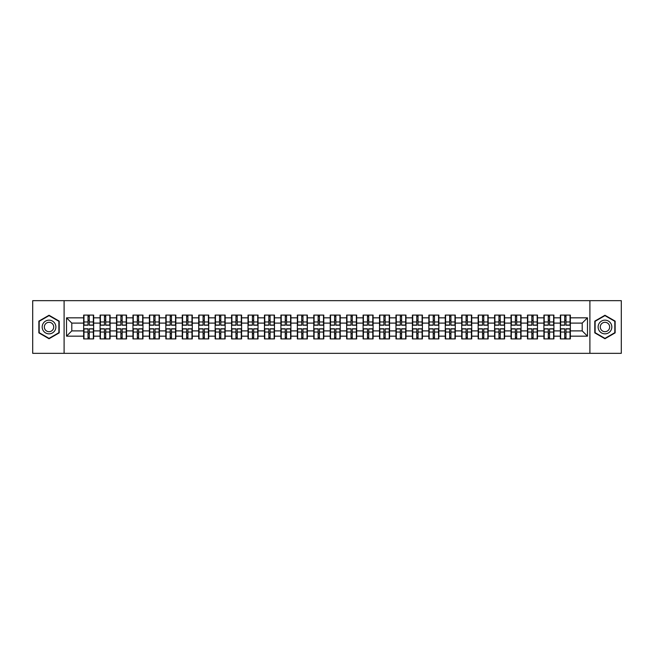 <?xml version="1.0" encoding="UTF-8"?>
<svg xmlns="http://www.w3.org/2000/svg" width="654" height="654" viewBox="0 0 654 654"><rect width="100%" height="100%" fill="white"/><g stroke="black" fill="none" stroke-linecap="round" stroke-linejoin="round"><path stroke-width="0.98" d="M589.9 353.34L621.3 353.34L621.3 300.66L589.9 300.66L589.9 353.34L64.1 353.34L64.1 300.66L32.7 300.66L32.7 353.34L64.1 353.34M589.9 300.66L64.1 300.66M582.207 330.899L582.207 323.101L570.353 323.101L570.353 330.899L582.207 330.899L587.48 336.164L587.48 317.836L570.353 317.836L570.353 315.097L560.347 315.097L560.347 323.101L553.913 323.101L553.913 330.899L560.347 330.899L560.347 323.101M587.48 336.164L570.353 336.164L570.353 338.903L560.347 338.903L560.347 336.164L553.913 336.164L553.913 338.903L543.907 338.903L543.907 336.164L537.482 336.164L537.482 338.903L527.467 338.903L527.467 336.164L521.042 336.164L521.042 338.903L511.027 338.903L511.027 336.164L504.602 336.164L504.602 338.903L494.596 338.903L494.596 336.164L488.162 336.164L488.162 338.903L478.156 338.903L478.156 336.164L471.73 336.164L471.73 338.903L461.716 338.903L461.716 336.164L455.29 336.164L455.29 338.903L445.276 338.903L445.276 336.164L438.85 336.164L438.85 338.903L428.844 338.903L428.844 336.164L422.41 336.164L422.41 338.903L412.404 338.903L412.404 336.164L405.979 336.164L405.979 338.903L395.964 338.903L395.964 336.164L389.539 336.164L389.539 338.903L379.524 338.903L379.524 336.164L373.099 336.164L373.099 338.903L363.093 338.903L363.093 336.164L356.659 336.164L356.659 338.903L346.653 338.903L346.653 336.164L340.227 336.164L340.227 338.903L330.213 338.903L330.213 336.164L323.787 336.164L323.787 338.903L313.773 338.903L313.773 336.164L307.347 336.164L307.347 338.903L297.341 338.903L297.341 336.164L290.907 336.164L290.907 338.903L280.901 338.903L280.901 336.164L274.476 336.164L274.476 338.903L264.461 338.903L264.461 336.164L258.036 336.164L258.036 338.903L248.021 338.903L248.021 336.164L241.596 336.164L241.596 338.903L231.59 338.903L231.59 336.164L225.156 336.164L225.156 338.903L215.15 338.903L215.15 336.164L208.724 336.164L208.724 338.903L198.71 338.903L198.71 336.164L192.284 336.164L192.284 338.903L182.27 338.903L182.27 336.164L175.844 336.164L175.844 338.903L165.838 338.903L165.838 336.164L159.404 336.164L159.404 338.903L149.398 338.903L149.398 336.164L142.973 336.164L142.973 338.903L132.958 338.903L132.958 336.164L126.533 336.164L126.533 338.903L116.518 338.903L116.518 336.164L110.093 336.164L110.093 338.903L100.087 338.903L100.087 336.164L93.653 336.164L93.653 338.903L83.647 338.903L83.647 336.164L66.52 336.164L66.52 317.836L83.647 317.836L83.647 323.101L71.793 323.101L71.793 330.899L83.647 330.899L83.647 323.101M560.347 317.836L553.913 317.836L553.913 315.097L543.907 315.097L543.907 317.836L537.482 317.836L537.482 315.097L527.467 315.097L527.467 317.836L521.042 317.836L521.042 315.097L511.027 315.097L511.027 317.836L504.602 317.836L504.602 315.097L494.596 315.097L494.596 317.836L488.162 317.836L488.162 315.097L478.156 315.097L478.156 317.836L471.73 317.836L471.73 315.097L461.716 315.097L461.716 317.836L455.29 317.836L455.29 315.097L445.276 315.097L445.276 317.836L438.85 317.836L438.85 315.097L428.844 315.097L428.844 317.836L422.41 317.836L422.41 315.097L412.404 315.097L412.404 317.836L405.979 317.836L405.979 315.097L395.964 315.097L395.964 317.836L389.539 317.836L389.539 315.097L379.524 315.097L379.524 317.836L373.099 317.836L373.099 315.097L363.093 315.097L363.093 317.836L356.659 317.836L356.659 315.097L346.653 315.097L346.653 317.836L340.227 317.836L340.227 315.097L330.213 315.097L330.213 317.836L323.787 317.836L323.787 315.097L313.773 315.097L313.773 317.836L307.347 317.836L307.347 315.097L297.341 315.097L297.341 317.836L290.907 317.836L290.907 315.097L280.901 315.097L280.901 317.836L274.476 317.836L274.476 315.097L264.461 315.097L264.461 317.836L258.036 317.836L258.036 315.097L248.021 315.097L248.021 317.836L241.596 317.836L241.596 315.097L231.59 315.097L231.59 317.836L225.156 317.836L225.156 315.097L215.15 315.097L215.15 317.836L208.724 317.836L208.724 315.097L198.71 315.097L198.71 317.836L192.284 317.836L192.284 315.097L182.27 315.097L182.27 317.836L175.844 317.836L175.844 315.097L165.838 315.097L165.838 317.836L159.404 317.836L159.404 315.097L149.398 315.097L149.398 317.836L142.973 317.836L142.973 315.097L132.958 315.097L132.958 317.836L126.533 317.836L126.533 315.097L116.518 315.097L116.518 317.836L110.093 317.836L110.093 315.097L100.087 315.097L100.087 317.836L93.653 317.836L93.653 315.097L83.647 315.097L83.647 317.836M560.347 330.899L560.347 336.164M553.913 330.899L553.913 336.164M553.913 317.836L553.913 323.101M537.482 330.899L543.907 330.899L543.907 323.101L537.482 323.101L537.482 336.164M543.907 330.899L543.907 336.164M543.907 317.836L543.907 323.101M537.482 317.836L537.482 323.101M521.042 330.899L527.467 330.899L527.467 323.101L521.042 323.101L521.042 336.164M527.467 330.899L527.467 336.164M527.467 317.836L527.467 323.101M521.042 317.836L521.042 323.101M504.602 330.899L511.027 330.899L511.027 323.101L504.602 323.101L504.602 336.164M511.027 330.899L511.027 336.164M511.027 317.836L511.027 323.101M504.602 317.836L504.602 323.101M488.162 330.899L494.596 330.899L494.596 323.101L488.162 323.101L488.162 336.164M494.596 330.899L494.596 336.164M494.596 317.836L494.596 323.101M488.162 317.836L488.162 323.101M471.73 330.899L478.156 330.899L478.156 323.101L471.73 323.101L471.73 336.164M478.156 330.899L478.156 336.164M478.156 317.836L478.156 323.101M471.73 317.836L471.73 323.101M455.29 330.899L461.716 330.899L461.716 323.101L455.29 323.101L455.29 336.164M461.716 330.899L461.716 336.164M461.716 317.836L461.716 323.101M455.29 317.836L455.29 323.101M438.85 330.899L445.276 330.899L445.276 323.101L438.85 323.101L438.85 336.164M445.276 330.899L445.276 336.164M445.276 317.836L445.276 323.101M438.85 317.836L438.85 323.101M422.41 330.899L428.844 330.899L428.844 323.101L422.41 323.101L422.41 336.164M428.844 330.899L428.844 336.164M428.844 317.836L428.844 323.101M422.41 317.836L422.41 323.101M405.979 330.899L412.404 330.899L412.404 323.101L405.979 323.101L405.979 336.164M412.404 330.899L412.404 336.164M412.404 317.836L412.404 323.101M405.979 317.836L405.979 323.101M389.539 330.899L395.964 330.899L395.964 323.101L389.539 323.101L389.539 336.164M395.964 330.899L395.964 336.164M395.964 317.836L395.964 323.101M389.539 317.836L389.539 323.101M373.099 330.899L379.524 330.899L379.524 323.101L373.099 323.101L373.099 336.164M379.524 330.899L379.524 336.164M379.524 317.836L379.524 323.101M373.099 317.836L373.099 323.101M356.659 330.899L363.093 330.899L363.093 323.101L356.659 323.101L356.659 336.164M363.093 330.899L363.093 336.164M363.093 317.836L363.093 323.101M356.659 317.836L356.659 323.101M340.227 330.899L346.653 330.899L346.653 323.101L340.227 323.101L340.227 336.164M346.653 330.899L346.653 336.164M346.653 317.836L346.653 323.101M340.227 317.836L340.227 323.101M323.787 330.899L330.213 330.899L330.213 323.101L323.787 323.101L323.787 336.164M330.213 330.899L330.213 336.164M330.213 317.836L330.213 323.101M323.787 317.836L323.787 323.101M307.347 330.899L313.773 330.899L313.773 323.101L307.347 323.101L307.347 336.164M313.773 330.899L313.773 336.164M313.773 317.836L313.773 323.101M307.347 317.836L307.347 323.101M290.907 330.899L297.341 330.899L297.341 323.101L290.907 323.101L290.907 336.164M297.341 330.899L297.341 336.164M297.341 317.836L297.341 323.101M290.907 317.836L290.907 323.101M274.476 330.899L280.901 330.899L280.901 323.101L274.476 323.101L274.476 336.164M280.901 330.899L280.901 336.164M280.901 317.836L280.901 323.101M274.476 317.836L274.476 323.101M258.036 330.899L264.461 330.899L264.461 323.101L258.036 323.101L258.036 336.164M264.461 330.899L264.461 336.164M264.461 317.836L264.461 323.101M258.036 317.836L258.036 323.101M241.596 330.899L248.021 330.899L248.021 323.101L241.596 323.101L241.596 336.164M248.021 330.899L248.021 336.164M248.021 317.836L248.021 323.101M241.596 317.836L241.596 323.101M225.156 330.899L231.59 330.899L231.59 323.101L225.156 323.101L225.156 336.164M231.59 330.899L231.59 336.164M231.59 317.836L231.59 323.101M225.156 317.836L225.156 323.101M208.724 330.899L215.15 330.899L215.15 323.101L208.724 323.101L208.724 336.164M215.15 330.899L215.15 336.164M215.15 317.836L215.15 323.101M208.724 317.836L208.724 323.101M192.284 330.899L198.71 330.899L198.71 323.101L192.284 323.101L192.284 336.164M198.71 330.899L198.71 336.164M198.71 317.836L198.71 323.101M192.284 317.836L192.284 323.101M175.844 330.899L182.27 330.899L182.27 323.101L175.844 323.101L175.844 336.164M182.27 330.899L182.27 336.164M182.27 317.836L182.27 323.101M175.844 317.836L175.844 323.101M159.404 330.899L165.838 330.899L165.838 323.101L159.404 323.101L159.404 336.164M165.838 330.899L165.838 336.164M165.838 317.836L165.838 323.101M159.404 317.836L159.404 323.101M142.973 330.899L149.398 330.899L149.398 323.101L142.973 323.101L142.973 336.164M149.398 330.899L149.398 336.164M149.398 317.836L149.398 323.101M142.973 317.836L142.973 323.101M126.533 330.899L132.958 330.899L132.958 323.101L126.533 323.101L126.533 336.164M132.958 330.899L132.958 336.164M132.958 317.836L132.958 323.101M126.533 317.836L126.533 323.101M110.093 330.899L116.518 330.899L116.518 323.101L110.093 323.101L110.093 336.164M116.518 330.899L116.518 336.164M116.518 317.836L116.518 323.101M110.093 317.836L110.093 323.101M93.653 330.899L100.087 330.899L100.087 323.101L93.653 323.101L93.653 336.164M100.087 330.899L100.087 336.164M100.087 317.836L100.087 323.101M93.653 317.836L93.653 323.101M83.647 330.899L83.647 336.164M71.793 330.899L66.52 336.164M66.52 317.836L71.793 323.101M570.353 330.899L570.353 336.164M570.353 317.836L570.353 323.101M587.48 317.836L582.207 323.101M49.034 315.261L38.864 321.13L38.864 332.87L49.034 338.739L59.203 332.87L59.203 321.13L49.034 315.261M594.797 332.87L604.966 338.739L615.136 332.87L615.136 321.13L604.966 315.261L594.797 321.13L594.797 332.87M93.342 315.097L93.342 325.21L89.287 325.21L89.287 315.097M88.02 315.097L88.02 325.21L83.965 325.21L83.965 315.097M88.02 316.462L89.287 316.462M89.287 320.362L88.02 320.362M83.965 338.903L83.965 328.79L88.02 328.79L88.02 338.903M89.287 338.903L89.287 328.79L93.342 328.79L93.342 338.903M89.287 337.538L88.02 337.538M88.02 333.638L89.287 333.638M49.034 320.149A6.851 6.851 0 0 0 42.183 327A6.851 6.851 0 0 0 49.034 333.851A6.851 6.851 0 0 0 55.884 327A6.851 6.851 0 0 0 49.034 320.149M49.034 322.308A4.692 4.692 0 0 0 44.341 327A4.692 4.692 0 0 0 49.034 331.692A4.692 4.692 0 0 0 53.718 327A4.692 4.692 0 0 0 49.034 322.308M58.885 332.69L49.034 338.38L39.183 332.69L39.183 321.31L49.034 315.62L58.885 321.31L58.885 332.69M610.901 323.575A6.851 6.851 0 0 0 601.541 321.065A6.851 6.851 0 0 0 599.039 330.425A6.851 6.851 0 0 0 608.392 332.935A6.851 6.851 0 0 0 610.901 323.575M609.029 324.654A4.692 4.692 0 0 0 602.62 322.937A4.692 4.692 0 0 0 600.903 329.346A4.692 4.692 0 0 0 607.313 331.063A4.692 4.692 0 0 0 609.029 324.654M604.966 338.38L595.115 332.69L595.115 321.31L604.966 315.62L614.817 321.31L614.817 332.69L604.966 338.38M109.782 315.097L109.782 325.21L105.719 325.21L105.719 315.097M104.46 315.097L104.46 325.21L100.397 325.21L100.397 315.097M104.46 316.462L105.719 316.462M105.719 320.362L104.46 320.362M126.214 315.097L126.214 325.21L122.159 325.21L122.159 315.097M120.892 315.097L120.892 325.21L116.837 325.21L116.837 315.097M120.892 316.462L122.159 316.462M122.159 320.362L120.892 320.362M142.654 315.097L142.654 325.21L138.599 325.21L138.599 315.097M137.332 315.097L137.332 325.21L133.277 325.21L133.277 315.097M137.332 316.462L138.599 316.462M138.599 320.362L137.332 320.362M159.094 315.097L159.094 325.21L155.039 325.21L155.039 315.097M153.772 315.097L153.772 325.21L149.717 325.21L149.717 315.097M153.772 316.462L155.039 316.462M155.039 320.362L153.772 320.362M175.534 315.097L175.534 325.21L171.471 325.21L171.471 315.097M170.212 315.097L170.212 325.21L166.149 325.21L166.149 315.097M170.212 316.462L171.471 316.462M171.471 320.362L170.212 320.362M100.397 338.903L100.397 328.79L104.46 328.79L104.46 338.903M105.719 338.903L105.719 328.79L109.782 328.79L109.782 338.903M105.719 337.538L104.46 337.538M104.46 333.638L105.719 333.638M116.837 338.903L116.837 328.79L120.892 328.79L120.892 338.903M122.159 338.903L122.159 328.79L126.214 328.79L126.214 338.903M122.159 337.538L120.892 337.538M120.892 333.638L122.159 333.638M133.277 338.903L133.277 328.79L137.332 328.79L137.332 338.903M138.599 338.903L138.599 328.79L142.654 328.79L142.654 338.903M138.599 337.538L137.332 337.538M137.332 333.638L138.599 333.638M149.717 338.903L149.717 328.79L153.772 328.79L153.772 338.903M155.039 338.903L155.039 328.79L159.094 328.79L159.094 338.903M155.039 337.538L153.772 337.538M153.772 333.638L155.039 333.638M166.149 338.903L166.149 328.79L170.212 328.79L170.212 338.903M171.471 338.903L171.471 328.79L175.534 328.79L175.534 338.903M171.471 337.538L170.212 337.538M170.212 333.638L171.471 333.638M191.965 315.097L191.965 325.21L187.911 325.21L187.911 315.097M186.643 315.097L186.643 325.21L182.589 325.21L182.589 315.097M186.643 316.462L187.911 316.462M187.911 320.362L186.643 320.362M182.589 338.903L182.589 328.79L186.643 328.79L186.643 338.903M187.911 338.903L187.911 328.79L191.965 328.79L191.965 338.903M187.911 337.538L186.643 337.538M186.643 333.638L187.911 333.638M208.405 315.097L208.405 325.21L204.35 325.21L204.35 315.097M203.083 315.097L203.083 325.21L199.029 325.21L199.029 315.097M203.083 316.462L204.35 316.462M204.35 320.362L203.083 320.362M199.029 338.903L199.029 328.79L203.083 328.79L203.083 338.903M204.35 338.903L204.35 328.79L208.405 328.79L208.405 338.903M204.35 337.538L203.083 337.538M203.083 333.638L204.35 333.638M224.845 315.097L224.845 325.21L220.79 325.21L220.79 315.097M219.523 315.097L219.523 325.21L215.468 325.21L215.468 315.097M219.523 316.462L220.79 316.462M220.79 320.362L219.523 320.362M215.468 338.903L215.468 328.79L219.523 328.79L219.523 338.903M220.79 338.903L220.79 328.79L224.845 328.79L224.845 338.903M220.79 337.538L219.523 337.538M219.523 333.638L220.79 333.638M241.285 315.097L241.285 325.21L237.222 325.21L237.222 315.097M235.963 315.097L235.963 325.21L231.9 325.21L231.9 315.097M235.963 316.462L237.222 316.462M237.222 320.362L235.963 320.362M231.9 338.903L231.9 328.79L235.963 328.79L235.963 338.903M237.222 338.903L237.222 328.79L241.285 328.79L241.285 338.903M237.222 337.538L235.963 337.538M235.963 333.638L237.222 333.638M257.717 315.097L257.717 325.21L253.662 325.21L253.662 315.097M252.395 315.097L252.395 325.21L248.34 325.21L248.34 315.097M252.395 316.462L253.662 316.462M253.662 320.362L252.395 320.362M248.34 338.903L248.34 328.79L252.395 328.79L252.395 338.903M253.662 338.903L253.662 328.79L257.717 328.79L257.717 338.903M253.662 337.538L252.395 337.538M252.395 333.638L253.662 333.638M274.157 315.097L274.157 325.21L270.102 325.21L270.102 315.097M268.835 315.097L268.835 325.21L264.78 325.21L264.78 315.097M268.835 316.462L270.102 316.462M270.102 320.362L268.835 320.362M264.78 338.903L264.78 328.79L268.835 328.79L268.835 338.903M270.102 338.903L270.102 328.79L274.157 328.79L274.157 338.903M270.102 337.538L268.835 337.538M268.835 333.638L270.102 333.638M290.597 315.097L290.597 325.21L286.534 325.21L286.534 315.097M285.275 315.097L285.275 325.21L281.22 325.21L281.22 315.097M285.275 316.462L286.534 316.462M286.534 320.362L285.275 320.362M281.22 338.903L281.22 328.79L285.275 328.79L285.275 338.903M286.534 338.903L286.534 328.79L290.597 328.79L290.597 338.903M286.534 337.538L285.275 337.538M285.275 333.638L286.534 333.638M307.028 315.097L307.028 325.21L302.974 325.21L302.974 315.097M301.715 315.097L301.715 325.21L297.652 325.21L297.652 315.097M301.715 316.462L302.974 316.462M302.974 320.362L301.715 320.362M297.652 338.903L297.652 328.79L301.715 328.79L301.715 338.903M302.974 338.903L302.974 328.79L307.028 328.79L307.028 338.903M302.974 337.538L301.715 337.538M301.715 333.638L302.974 333.638M323.468 315.097L323.468 325.21L319.414 325.21L319.414 315.097M318.146 315.097L318.146 325.21L314.092 325.21L314.092 315.097M318.146 316.462L319.414 316.462M319.414 320.362L318.146 320.362M314.092 338.903L314.092 328.79L318.146 328.79L318.146 338.903M319.414 338.903L319.414 328.79L323.468 328.79L323.468 338.903M319.414 337.538L318.146 337.538M318.146 333.638L319.414 333.638M339.908 315.097L339.908 325.21L335.854 325.21L335.854 315.097M334.586 315.097L334.586 325.21L330.532 325.21L330.532 315.097M334.586 316.462L335.854 316.462M335.854 320.362L334.586 320.362M330.532 338.903L330.532 328.79L334.586 328.79L334.586 338.903M335.854 338.903L335.854 328.79L339.908 328.79L339.908 338.903M335.854 337.538L334.586 337.538M334.586 333.638L335.854 333.638M356.348 315.097L356.348 325.21L352.285 325.21L352.285 315.097M351.026 315.097L351.026 325.21L346.972 325.21L346.972 315.097M351.026 316.462L352.285 316.462M352.285 320.362L351.026 320.362M346.972 338.903L346.972 328.79L351.026 328.79L351.026 338.903M352.285 338.903L352.285 328.79L356.348 328.79L356.348 338.903M352.285 337.538L351.026 337.538M351.026 333.638L352.285 333.638M372.78 315.097L372.78 325.21L368.725 325.21L368.725 315.097M367.466 315.097L367.466 325.21L363.403 325.21L363.403 315.097M367.466 316.462L368.725 316.462M368.725 320.362L367.466 320.362M363.403 338.903L363.403 328.79L367.466 328.79L367.466 338.903M368.725 338.903L368.725 328.79L372.78 328.79L372.78 338.903M368.725 337.538L367.466 337.538M367.466 333.638L368.725 333.638M389.22 315.097L389.22 325.21L385.165 325.21L385.165 315.097M383.898 315.097L383.898 325.21L379.843 325.21L379.843 315.097M383.898 316.462L385.165 316.462M385.165 320.362L383.898 320.362M379.843 338.903L379.843 328.79L383.898 328.79L383.898 338.903M385.165 338.903L385.165 328.79L389.22 328.79L389.22 338.903M385.165 337.538L383.898 337.538M383.898 333.638L385.165 333.638M405.66 315.097L405.66 325.21L401.605 325.21L401.605 315.097M400.338 315.097L400.338 325.21L396.283 325.21L396.283 315.097M400.338 316.462L401.605 316.462M401.605 320.362L400.338 320.362M396.283 338.903L396.283 328.79L400.338 328.79L400.338 338.903M401.605 338.903L401.605 328.79L405.66 328.79L405.66 338.903M401.605 337.538L400.338 337.538M400.338 333.638L401.605 333.638M422.1 315.097L422.1 325.21L418.037 325.21L418.037 315.097M416.778 315.097L416.778 325.21L412.715 325.21L412.715 315.097M416.778 316.462L418.037 316.462M418.037 320.362L416.778 320.362M412.715 338.903L412.715 328.79L416.778 328.79L416.778 338.903M418.037 338.903L418.037 328.79L422.1 328.79L422.1 338.903M418.037 337.538L416.778 337.538M416.778 333.638L418.037 333.638M438.532 315.097L438.532 325.21L434.477 325.21L434.477 315.097M433.21 315.097L433.21 325.21L429.155 325.21L429.155 315.097M433.21 316.462L434.477 316.462M434.477 320.362L433.21 320.362M429.155 338.903L429.155 328.79L433.21 328.79L433.21 338.903M434.477 338.903L434.477 328.79L438.532 328.79L438.532 338.903M434.477 337.538L433.21 337.538M433.21 333.638L434.477 333.638M454.971 315.097L454.971 325.21L450.917 325.21L450.917 315.097M449.65 315.097L449.65 325.21L445.595 325.21L445.595 315.097M449.65 316.462L450.917 316.462M450.917 320.362L449.65 320.362M445.595 338.903L445.595 328.79L449.65 328.79L449.65 338.903M450.917 338.903L450.917 328.79L454.971 328.79L454.971 338.903M450.917 337.538L449.65 337.538M449.65 333.638L450.917 333.638M471.411 315.097L471.411 325.21L467.357 325.21L467.357 315.097M466.089 315.097L466.089 325.21L462.035 325.21L462.035 315.097M466.089 316.462L467.357 316.462M467.357 320.362L466.089 320.362M462.035 338.903L462.035 328.79L466.089 328.79L466.089 338.903M467.357 338.903L467.357 328.79L471.411 328.79L471.411 338.903M467.357 337.538L466.089 337.538M466.089 333.638L467.357 333.638M487.851 315.097L487.851 325.21L483.788 325.21L483.788 315.097M482.529 315.097L482.529 325.21L478.466 325.21L478.466 315.097M482.529 316.462L483.788 316.462M483.788 320.362L482.529 320.362M478.466 338.903L478.466 328.79L482.529 328.79L482.529 338.903M483.788 338.903L483.788 328.79L487.851 328.79L487.851 338.903M483.788 337.538L482.529 337.538M482.529 333.638L483.788 333.638M504.283 315.097L504.283 325.21L500.228 325.21L500.228 315.097M498.961 315.097L498.961 325.21L494.906 325.21L494.906 315.097M498.961 316.462L500.228 316.462M500.228 320.362L498.961 320.362M494.906 338.903L494.906 328.79L498.961 328.79L498.961 338.903M500.228 338.903L500.228 328.79L504.283 328.79L504.283 338.903M500.228 337.538L498.961 337.538M498.961 333.638L500.228 333.638M520.723 315.097L520.723 325.21L516.668 325.21L516.668 315.097M515.401 315.097L515.401 325.21L511.346 325.21L511.346 315.097M515.401 316.462L516.668 316.462M516.668 320.362L515.401 320.362M511.346 338.903L511.346 328.79L515.401 328.79L515.401 338.903M516.668 338.903L516.668 328.79L520.723 328.79L520.723 338.903M516.668 337.538L515.401 337.538M515.401 333.638L516.668 333.638M537.163 315.097L537.163 325.21L533.108 325.21L533.108 315.097M531.841 315.097L531.841 325.21L527.786 325.21L527.786 315.097M531.841 316.462L533.108 316.462M533.108 320.362L531.841 320.362M527.786 338.903L527.786 328.79L531.841 328.79L531.841 338.903M533.108 338.903L533.108 328.79L537.163 328.79L537.163 338.903M533.108 337.538L531.841 337.538M531.841 333.638L533.108 333.638M553.603 315.097L553.603 325.21L549.54 325.21L549.54 315.097M548.281 315.097L548.281 325.21L544.218 325.21L544.218 315.097M548.281 316.462L549.54 316.462M549.54 320.362L548.281 320.362M544.218 338.903L544.218 328.79L548.281 328.79L548.281 338.903M549.54 338.903L549.54 328.79L553.603 328.79L553.603 338.903M549.54 337.538L548.281 337.538M548.281 333.638L549.54 333.638M570.035 315.097L570.035 325.21L565.98 325.21L565.98 315.097M564.713 315.097L564.713 325.21L560.658 325.21L560.658 315.097M564.713 316.462L565.98 316.462M565.98 320.362L564.713 320.362M560.658 338.903L560.658 328.79L564.713 328.79L564.713 338.903M565.98 338.903L565.98 328.79L570.035 328.79L570.035 338.903M565.98 337.538L564.713 337.538M564.713 333.638L565.98 333.638M88.02 321.956L83.965 321.956M88.02 325.071L83.965 325.071M93.342 321.956L89.287 321.956M93.342 325.071L89.287 325.071M89.287 332.044L93.342 332.044M89.287 328.929L93.342 328.929M83.965 332.044L88.02 332.044M83.965 328.929L88.02 328.929M104.46 321.956L100.397 321.956M104.46 325.071L100.397 325.071M109.782 321.956L105.719 321.956M109.782 325.071L105.719 325.071M120.892 321.956L116.837 321.956M120.892 325.071L116.837 325.071M126.214 321.956L122.159 321.956M126.214 325.071L122.159 325.071M137.332 321.956L133.277 321.956M137.332 325.071L133.277 325.071M142.654 321.956L138.599 321.956M142.654 325.071L138.599 325.071M153.772 321.956L149.717 321.956M153.772 325.071L149.717 325.071M159.094 321.956L155.039 321.956M159.094 325.071L155.039 325.071M170.212 321.956L166.149 321.956M170.212 325.071L166.149 325.071M175.534 321.956L171.471 321.956M175.534 325.071L171.471 325.071M105.719 332.044L109.782 332.044M105.719 328.929L109.782 328.929M100.397 332.044L104.46 332.044M100.397 328.929L104.46 328.929M122.159 332.044L126.214 332.044M122.159 328.929L126.214 328.929M116.837 332.044L120.892 332.044M116.837 328.929L120.892 328.929M138.599 332.044L142.654 332.044M138.599 328.929L142.654 328.929M133.277 332.044L137.332 332.044M133.277 328.929L137.332 328.929M155.039 332.044L159.094 332.044M155.039 328.929L159.094 328.929M149.717 332.044L153.772 332.044M149.717 328.929L153.772 328.929M171.471 332.044L175.534 332.044M171.471 328.929L175.534 328.929M166.149 332.044L170.212 332.044M166.149 328.929L170.212 328.929M186.643 321.956L182.589 321.956M186.643 325.071L182.589 325.071M191.965 321.956L187.911 321.956M191.965 325.071L187.911 325.071M187.911 332.044L191.965 332.044M187.911 328.929L191.965 328.929M182.589 332.044L186.643 332.044M182.589 328.929L186.643 328.929M203.083 321.956L199.029 321.956M203.083 325.071L199.029 325.071M208.405 321.956L204.35 321.956M208.405 325.071L204.35 325.071M204.35 332.044L208.405 332.044M204.35 328.929L208.405 328.929M199.029 332.044L203.083 332.044M199.029 328.929L203.083 328.929M219.523 321.956L215.468 321.956M219.523 325.071L215.468 325.071M224.845 321.956L220.79 321.956M224.845 325.071L220.79 325.071M220.79 332.044L224.845 332.044M220.79 328.929L224.845 328.929M215.468 332.044L219.523 332.044M215.468 328.929L219.523 328.929M235.963 321.956L231.9 321.956M235.963 325.071L231.9 325.071M241.285 321.956L237.222 321.956M241.285 325.071L237.222 325.071M237.222 332.044L241.285 332.044M237.222 328.929L241.285 328.929M231.9 332.044L235.963 332.044M231.9 328.929L235.963 328.929M252.395 321.956L248.34 321.956M252.395 325.071L248.34 325.071M257.717 321.956L253.662 321.956M257.717 325.071L253.662 325.071M253.662 332.044L257.717 332.044M253.662 328.929L257.717 328.929M248.34 332.044L252.395 332.044M248.34 328.929L252.395 328.929M268.835 321.956L264.78 321.956M268.835 325.071L264.78 325.071M274.157 321.956L270.102 321.956M274.157 325.071L270.102 325.071M270.102 332.044L274.157 332.044M270.102 328.929L274.157 328.929M264.78 332.044L268.835 332.044M264.78 328.929L268.835 328.929M285.275 321.956L281.22 321.956M285.275 325.071L281.22 325.071M290.597 321.956L286.534 321.956M290.597 325.071L286.534 325.071M286.534 332.044L290.597 332.044M286.534 328.929L290.597 328.929M281.22 332.044L285.275 332.044M281.22 328.929L285.275 328.929M301.715 321.956L297.652 321.956M301.715 325.071L297.652 325.071M307.028 321.956L302.974 321.956M307.028 325.071L302.974 325.071M302.974 332.044L307.028 332.044M302.974 328.929L307.028 328.929M297.652 332.044L301.715 332.044M297.652 328.929L301.715 328.929M318.146 321.956L314.092 321.956M318.146 325.071L314.092 325.071M323.468 321.956L319.414 321.956M323.468 325.071L319.414 325.071M319.414 332.044L323.468 332.044M319.414 328.929L323.468 328.929M314.092 332.044L318.146 332.044M314.092 328.929L318.146 328.929M334.586 321.956L330.532 321.956M334.586 325.071L330.532 325.071M339.908 321.956L335.854 321.956M339.908 325.071L335.854 325.071M335.854 332.044L339.908 332.044M335.854 328.929L339.908 328.929M330.532 332.044L334.586 332.044M330.532 328.929L334.586 328.929M351.026 321.956L346.972 321.956M351.026 325.071L346.972 325.071M356.348 321.956L352.285 321.956M356.348 325.071L352.285 325.071M352.285 332.044L356.348 332.044M352.285 328.929L356.348 328.929M346.972 332.044L351.026 332.044M346.972 328.929L351.026 328.929M367.466 321.956L363.403 321.956M367.466 325.071L363.403 325.071M372.78 321.956L368.725 321.956M372.78 325.071L368.725 325.071M368.725 332.044L372.78 332.044M368.725 328.929L372.78 328.929M363.403 332.044L367.466 332.044M363.403 328.929L367.466 328.929M383.898 321.956L379.843 321.956M383.898 325.071L379.843 325.071M389.22 321.956L385.165 321.956M389.22 325.071L385.165 325.071M385.165 332.044L389.22 332.044M385.165 328.929L389.22 328.929M379.843 332.044L383.898 332.044M379.843 328.929L383.898 328.929M400.338 321.956L396.283 321.956M400.338 325.071L396.283 325.071M405.66 321.956L401.605 321.956M405.66 325.071L401.605 325.071M401.605 332.044L405.66 332.044M401.605 328.929L405.66 328.929M396.283 332.044L400.338 332.044M396.283 328.929L400.338 328.929M416.778 321.956L412.715 321.956M416.778 325.071L412.715 325.071M422.1 321.956L418.037 321.956M422.1 325.071L418.037 325.071M418.037 332.044L422.1 332.044M418.037 328.929L422.1 328.929M412.715 332.044L416.778 332.044M412.715 328.929L416.778 328.929M433.21 321.956L429.155 321.956M433.21 325.071L429.155 325.071M438.532 321.956L434.477 321.956M438.532 325.071L434.477 325.071M434.477 332.044L438.532 332.044M434.477 328.929L438.532 328.929M429.155 332.044L433.21 332.044M429.155 328.929L433.21 328.929M449.65 321.956L445.595 321.956M449.65 325.071L445.595 325.071M454.971 321.956L450.917 321.956M454.971 325.071L450.917 325.071M450.917 332.044L454.971 332.044M450.917 328.929L454.971 328.929M445.595 332.044L449.65 332.044M445.595 328.929L449.65 328.929M466.089 321.956L462.035 321.956M466.089 325.071L462.035 325.071M471.411 321.956L467.357 321.956M471.411 325.071L467.357 325.071M467.357 332.044L471.411 332.044M467.357 328.929L471.411 328.929M462.035 332.044L466.089 332.044M462.035 328.929L466.089 328.929M482.529 321.956L478.466 321.956M482.529 325.071L478.466 325.071M487.851 321.956L483.788 321.956M487.851 325.071L483.788 325.071M483.788 332.044L487.851 332.044M483.788 328.929L487.851 328.929M478.466 332.044L482.529 332.044M478.466 328.929L482.529 328.929M498.961 321.956L494.906 321.956M498.961 325.071L494.906 325.071M504.283 321.956L500.228 321.956M504.283 325.071L500.228 325.071M500.228 332.044L504.283 332.044M500.228 328.929L504.283 328.929M494.906 332.044L498.961 332.044M494.906 328.929L498.961 328.929M515.401 321.956L511.346 321.956M515.401 325.071L511.346 325.071M520.723 321.956L516.668 321.956M520.723 325.071L516.668 325.071M516.668 332.044L520.723 332.044M516.668 328.929L520.723 328.929M511.346 332.044L515.401 332.044M511.346 328.929L515.401 328.929M531.841 321.956L527.786 321.956M531.841 325.071L527.786 325.071M537.163 321.956L533.108 321.956M537.163 325.071L533.108 325.071M533.108 332.044L537.163 332.044M533.108 328.929L537.163 328.929M527.786 332.044L531.841 332.044M527.786 328.929L531.841 328.929M548.281 321.956L544.218 321.956M548.281 325.071L544.218 325.071M553.603 321.956L549.54 321.956M553.603 325.071L549.54 325.071M549.54 332.044L553.603 332.044M549.54 328.929L553.603 328.929M544.218 332.044L548.281 332.044M544.218 328.929L548.281 328.929M564.713 321.956L560.658 321.956M564.713 325.071L560.658 325.071M570.035 321.956L565.98 321.956M570.035 325.071L565.98 325.071M565.98 332.044L570.035 332.044M565.98 328.929L570.035 328.929M560.658 332.044L564.713 332.044M560.658 328.929L564.713 328.929"/></g></svg>

